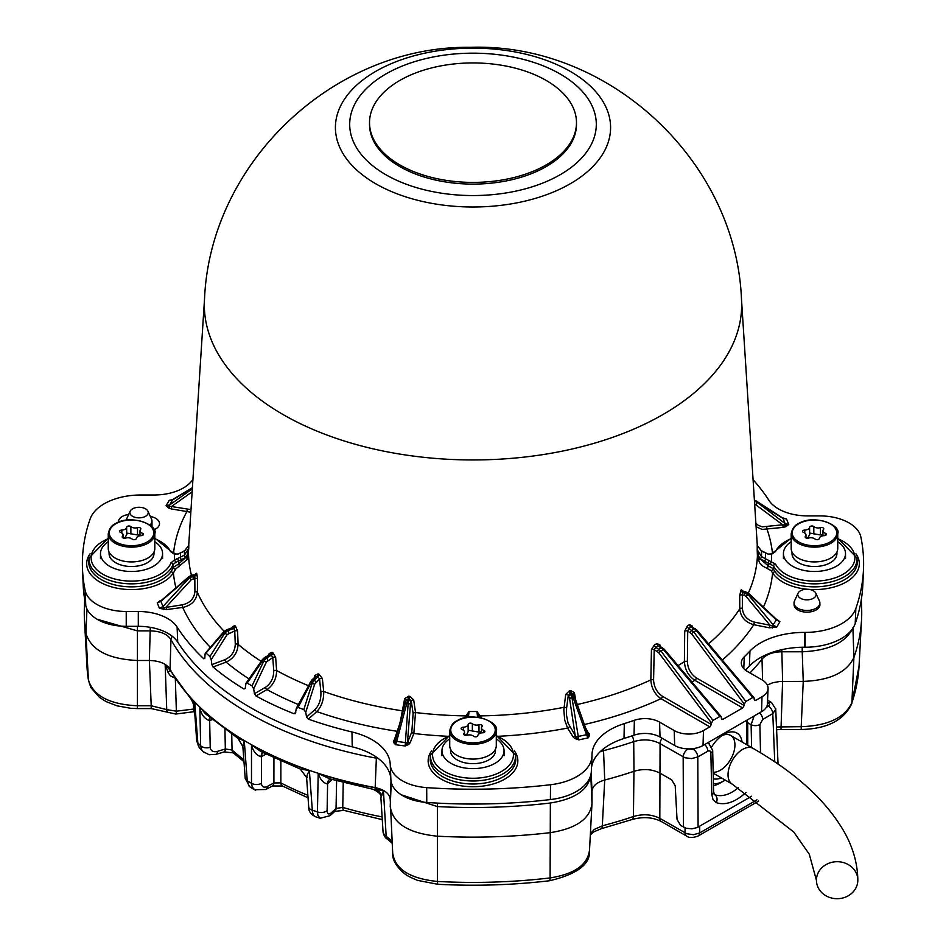 <?xml version="1.0" encoding="UTF-8"?>
<svg xmlns="http://www.w3.org/2000/svg" width="946" height="946" viewBox="0 0 946 946"><rect width="100%" height="100%" fill="white"/><g stroke="black" fill="none" stroke-linecap="round" stroke-linejoin="round"><path stroke-width="1.42" d="M399.827 164.911A103.481 59.74 0 0 0 512.602 177.86A103.481 59.74 0 0 0 576.481 122.673A103.481 59.74 0 0 0 473 62.933A103.481 59.74 0 0 0 369.519 122.673A103.481 59.74 0 0 0 399.827 164.911M369.519 122.673L369.519 124.364A103.481 59.74 0 0 0 399.827 166.602A103.481 59.74 0 0 0 512.602 179.551A103.481 59.74 0 0 0 576.481 124.364L576.481 122.673M794.072 604.541A12.937 7.473 0 0 0 801.948 611.554A12.937 7.473 0 0 0 816.15 609.957A12.937 7.473 0 0 0 819.934 604.541A12.937 7.473 0 0 0 819.875 603.962M190.832 512.235L171.108 508.877L168.483 507.967L166.082 505.684L169.63 504.963L192.334 488.822M192.393 487.805L172.645 499.926L169.275 500.316L173.615 499.37M192.913 479.717A315.597 182.211 0 0 0 191.045 481.833A41.388 23.898 180 0 1 154.068 494.995L140.859 494.995A51.734 29.87 0 0 0 90.154 518.928A390.615 225.526 0 0 0 82.503 569.267A390.615 225.526 0 0 0 85.14 590.422A41.388 23.898 0 0 0 126.232 611.483L138.305 611.483A41.388 23.898 180 0 1 177.103 627.068A315.597 182.211 0 0 0 203.78 658.771L204.797 658.392M195.515 574.056L196.591 573.264A283.552 163.705 0 0 0 196.839 573.879L197.608 579.094L197.359 592.373C196.413 600.474 191.53 605.487 182.708 607.427L166.673 609.567L159.472 608.396L162.96 606.516L164.001 607.722L182.247 604.825C189.91 603.146 194.119 598.759 194.9 591.664L194.829 575.747A285.621 164.9 180 0 1 194.58 575.133L193.977 575.452M196.591 573.264A2.069 1.644 -21.6 0 1 194.58 575.133L189.07 577.025L160.891 601.325L157.261 602.862L160.063 600.734A2.069 1.052 -114.7 0 0 160.69 600.982M128.691 514.47A12.937 7.473 0 0 0 118.475 521.636A12.937 7.473 0 0 0 118.487 522.18M153.891 529.795A12.937 7.473 0 0 0 159.519 523.493A12.937 7.473 0 0 0 150.355 516.492M721.396 718.57L722.815 719.386L742.681 707.927L694.837 680.304C688.428 675.952 684.951 669.733 684.396 661.621L684.715 631.124L687.269 626.11A282.464 163.079 0 0 0 689.457 624.62L692.224 626.015L692.33 627.032M744.041 592.09L743.237 591.735A285.621 164.9 180 0 1 742.87 592.338L748.156 594.703L773.355 624.987L776.725 627.08L769.346 627.801L753.773 624.715C745.259 622.267 740.576 616.958 739.76 608.786L739.737 595.507L740.919 590.339A283.552 163.705 0 0 0 741.286 589.748L742.811 590.954M807.245 589.252A44.84 25.885 180 0 1 772.586 572.945L771.049 570.568L762.902 566.146L759.543 562.74L757.403 556.153L757.202 549.709L761.483 556.591L775.543 564.053A40.418 23.331 0 0 0 837.766 576.847A40.418 23.331 0 0 0 837.754 538.7M770.955 554.001A2.069 0.745 74.1 0 1 771.522 554.297L768.696 554.451L761.483 551.057L757.261 545.535M188.739 545.523L184.517 551.057L177.316 554.451L174.478 554.297L170.457 551.506A40.418 23.331 0 0 0 154.813 538.7M188.798 545.109A284.238 164.107 0 0 0 188.774 548.266L187.592 559.145L175.637 569.102L173.414 572.945A2.069 1.573 33.5 0 1 171.498 570.97L173.295 567.328L178.569 564.041L185.664 557.561L175.53 562.551A2.069 0.899 -109.9 0 0 174.431 559.997L184.494 555.136L188.774 548.266L187.45 554.403L185.676 557.537A2.069 0.627 -121.8 0 1 184.494 555.136A288.518 166.579 180 0 1 184.517 551.057A2.069 0.78 61.1 0 1 184.73 550.619L188.774 545.334M232.846 627.494L232.55 626.63L234.892 625.637A283.552 163.705 0 0 0 235.495 626.169L237.588 631.1L238.096 644.356C237.659 652.586 233.674 658.499 226.129 662.117L213.051 667.013A315.597 182.211 0 0 0 243.902 689.007L245.298 688.203M268.877 655.046L269.125 653.591L272.105 652.279A283.552 163.705 0 0 0 272.886 652.728L275.664 657.364L276.599 670.525C276.504 678.79 273.288 685.141 266.973 689.599L255.94 695.96A315.597 182.211 0 0 0 294.04 713.769L295.802 712.208M314.202 677.856L314.616 675.574L318.104 673.871A283.552 163.705 0 0 0 319.027 674.214L322.361 678.471L323.686 691.502C323.934 699.756 321.64 706.449 316.815 711.581L308.313 719.126A315.597 182.211 0 0 0 351.971 731.968A62.081 35.842 180 0 1 390.225 764.191A62.081 35.842 180 0 1 390.225 764.368A41.388 23.898 0 0 0 390.237 764.486A41.388 23.898 0 0 0 426.705 787.628A390.615 225.526 0 0 0 550.525 784.731A51.734 29.87 0 0 0 591.983 756.185A51.734 29.87 0 0 0 591.995 755.452L591.995 755.05A62.081 35.842 180 0 1 592.019 754.163A62.081 35.842 180 0 1 624.313 723.595A315.597 182.211 0 0 0 634.364 720.284A20.694 11.943 180 0 1 659.575 722.105L674.214 730.548A20.694 11.943 0 0 0 703.481 730.548L709.843 726.883L660.994 698.68C654.715 694.258 651.333 688.002 650.848 679.902L651.439 649.559L654.478 644.817A282.464 163.079 0 0 0 657.056 643.552L660.296 645.219L660.438 646.544M400.442 720.876L404.675 698.645L408.684 696.185A283.552 163.705 0 0 0 409.748 696.327L413.686 699.851L415.519 712.551L413.84 733.505L410.138 742.764A2.069 1.644 21.8 0 1 408.14 741.037L411.841 731.778L413.106 713.603L411.25 700.891L409.287 699.094A285.621 164.9 180 0 1 408.211 698.952L405.846 700.974A2.069 1.644 -158.2 0 0 405.775 701.246L405.148 703.209L406.815 703.339L396.681 741.451L395.57 744.715L393.489 742.326A2.069 1.644 158.9 0 0 395.251 741.226L395.57 744.715L405.148 745.992L408.152 703.517L409.748 696.327M464.533 717.908L469.027 711.498L468.436 717.234M477.564 717.234L476.973 711.498L481.467 717.908M574.648 697.143L573.808 695.31A2.069 1.585 147.8 0 0 573.631 694.849L571.207 693.193A285.621 164.9 180 0 1 570.166 693.406L571.975 697.722L578.822 739.855L574.825 738.507L573.193 737.005L567.565 728.077L564.691 720.048L563.828 709.867L565.696 694.482L569.468 690.686A283.552 163.705 0 0 0 570.497 690.474L574.376 692.661L575.7 699.969M775.696 618.696L779.918 621.711L776.37 619.949A2.069 0.615 -46.9 0 0 776.394 619.358A2.069 0.615 -46.9 0 0 776.252 619.299L779.918 621.711L776.725 627.08L770.009 625.235L746.11 596.5L744.076 595.282L742.35 594.939L742.362 608.231C743.024 615.385 747.044 620.02 754.447 622.137L770.009 625.235L769.346 627.801M754.234 699.614L755.653 700.43L762.015 696.764A20.694 11.943 0 0 0 768.069 688.605A20.694 11.943 0 0 0 762.015 679.867L747.375 671.412A20.694 11.943 180 0 1 741.321 662.673A20.694 11.943 180 0 1 744.23 656.855A315.597 182.211 0 0 0 749.953 651.049A62.081 35.842 180 0 1 804.443 632.401L805.141 632.401A51.734 29.87 0 0 0 855.846 608.455A390.615 225.526 0 0 0 863.497 569.267A390.615 225.526 0 0 0 860.86 536.961A41.388 23.898 0 0 0 819.768 515.901L807.695 515.901A41.388 23.898 180 0 1 768.897 500.316A315.597 182.211 0 0 0 753.087 479.717M782.389 517.781L786.528 518.987L783.04 518.396A2.069 1.265 -57.2 0 0 782.732 518.041L783.903 518.526M783.17 518.313L786.528 518.987L788.739 524.522L785.937 526.65A2.069 1.052 65.3 0 1 784.813 524.971L788.739 524.522L785.109 523.587A2.069 0.946 127.3 0 1 784.813 524.971L782.697 524.794L754.636 503.911M408.838 744.372L405.148 745.992L407.43 742.847L395.251 741.226L405.846 700.974A2.069 1.644 -158.2 0 1 407.773 700.052L406.815 703.339L410.469 703.919L407.43 742.847A2.069 1.324 54.1 0 0 408.838 744.372L410.138 742.764M585.728 728.136L589.63 735.397L588.069 737.915L586.532 734.746L570.497 690.474M755.653 700.43L754.636 700.548L753.927 697.557L752.768 697.474L745.85 701.471L744.313 704.096L691.514 633.666L693.725 631.916L745.85 701.471M722.815 719.386L721.798 719.504L721.089 716.512L719.93 716.441L713.012 720.426L711.475 723.051L658.676 652.622L660.887 650.872L713.012 720.426M768.069 688.605L767.419 703.8A20.043 11.577 180 0 1 761.554 711.699L762.015 696.764M703.481 730.548L703.02 745.495L761.554 711.699M703.02 745.495A20.043 11.577 180 0 1 674.675 745.495L674.214 730.548M659.575 722.105L660.036 737.052L674.675 745.495M660.036 737.052A21.344 12.322 0 0 0 634.033 735.172L634.364 720.284M624.313 723.595L624.005 738.471A314.947 181.833 0 0 0 634.033 735.172M624.005 738.471A62.732 36.22 0 0 0 591.475 767.892M591.983 756.185L591.333 771.392A51.084 29.492 180 0 1 550.395 799.571L550.525 784.731M426.705 787.628L426.776 802.456A389.965 225.148 0 0 0 550.395 799.571M426.776 802.456A40.737 23.52 180 0 1 390.887 779.681A40.737 23.52 180 0 1 390.875 779.563L390.237 764.605M390.864 779.149A62.732 36.22 0 0 0 352.219 746.832L351.971 731.968M177.103 627.068L177.718 642.145A314.947 181.833 0 0 0 352.219 746.832M177.718 642.145A42.038 24.277 0 0 0 138.305 626.323L138.305 611.483M126.232 611.483L126.232 626.323L138.305 626.323M126.232 626.323A40.737 23.52 180 0 1 85.779 605.582L85.14 590.422M82.503 569.267L83.153 584.462A389.965 225.148 0 0 0 85.779 605.582M855.846 608.455L855.208 623.591A389.965 225.148 0 0 0 862.847 584.462L863.497 569.267M855.208 623.591A51.084 29.492 180 0 1 805.141 647.23L805.141 632.401M804.443 632.401L804.443 647.23L805.141 647.23M804.443 647.23A62.732 36.22 0 0 0 749.386 666.079L749.953 651.049M745.448 670.123A314.947 181.833 0 0 0 749.386 666.079M692.366 627.647L691.041 626.985A284.533 164.273 180 0 1 688.842 628.487L687.718 631.1L687.387 661.609C687.813 668.668 690.781 674.096 696.303 677.892L744.183 705.539L744.313 704.096M660.202 646.993L658.404 646.059A284.533 164.273 180 0 1 655.803 647.336L654.206 649.666L653.591 680.02C653.97 687.056 656.926 692.472 662.448 696.268A2.069 1.194 -60 0 1 660.994 698.68A300.012 173.213 180 0 1 584.439 724.506M662.448 696.268L711.345 724.494L711.475 723.051M771.049 570.568A2.069 1.585 155.5 0 0 773.272 568.723L774.502 570.97A42.783 24.702 0 0 0 823.54 586.295A42.783 24.702 0 0 0 857.171 560.623L856.863 557.809A42.475 24.525 180 0 1 821.53 583.505A42.475 24.525 180 0 1 773.556 565.921L773.272 568.723L768.117 565.791L768.684 560.458M775.543 564.053A2.069 1.632 -25.8 0 0 773.556 565.921L760.288 559.003L768.117 565.791L767.395 568.404M322.361 678.471A2.069 0.981 -5.8 0 0 319.547 678.992L314.651 684.218L305.747 712.279L306.539 717.08L315.089 709.476C319.299 705.03 321.226 699.212 320.883 692.023L319.547 678.992L317.903 676.816A285.621 164.9 180 0 1 316.981 676.473L315.172 677.348M305.747 712.279L303.82 709.583A315.952 182.412 180 0 1 298.049 707.419L296.252 708.72L295.377 713.662M296.429 708.069L296.252 708.72M295.696 713.012L294.04 713.769M255.94 695.96L254.415 693.714L265.519 687.304C271.017 683.45 273.749 677.915 273.725 670.702L272.779 657.529L271.431 655.176A285.621 164.9 180 0 1 270.651 654.727L269.09 655.401M275.664 657.364A2.069 0.958 -4.1 0 0 272.779 657.529L266.37 662.07L253.694 688.83L254.415 693.714M253.694 688.83L252.038 685.909A315.952 182.412 180 0 1 247.166 683.095L245.688 684.206L245.274 688.44L243.902 689.007L245.274 688.44M245.936 683.379L245.688 684.206M213.051 667.013L211.845 664.6L225.018 659.669C231.569 656.536 234.986 651.38 235.27 644.179L234.75 630.923L233.768 628.428A285.621 164.9 180 0 1 233.165 627.884L231.924 628.404M237.588 631.1A2.069 0.934 -2.2 0 0 234.75 630.923L227.123 634.612L211.23 659.634L211.845 664.6M211.23 659.634L209.917 656.536A315.952 182.412 180 0 1 206.169 653.201L205.057 654.147L204.797 658.345L203.78 658.771L204.797 658.345M234.892 625.637A2.069 1.419 -48.2 0 1 233.165 627.884L227.17 630.131L224.025 632.46L205.057 654.147M308.313 719.126L306.539 717.08M744.183 705.539L742.681 707.927M711.345 724.494L709.843 726.883M303.82 709.583L312.133 683.331L314.013 680.28L317.903 676.816A2.069 0.922 -69.5 0 0 319.027 674.214M318.104 673.871A2.069 0.922 -69.4 0 1 316.981 676.473L310.986 682.894L298.049 707.419M252.038 685.909L263.887 660.876L266.382 658.097L271.431 655.176A2.069 1.194 -60.1 0 0 272.886 652.728M272.105 652.279A2.069 1.194 -59.9 0 1 270.651 654.727L265.601 657.636L262.917 660.32L247.166 683.095M209.917 656.536L224.781 633.122L227.773 630.675L233.768 628.428A2.069 1.419 -48.5 0 0 235.495 626.169M172.598 499.855L169.275 500.316L166.082 505.684L190.997 509.622M413.106 713.603A2.069 1.052 -8.3 0 1 415.519 712.551A284.51 164.261 0 0 0 465.278 715.886A2.069 1.005 -149.1 0 1 466.839 717.127L469.027 711.498A284.238 164.107 0 0 0 476.973 711.498L479.161 717.127A2.069 1.005 -30.9 0 1 480.722 715.886A284.51 164.261 0 0 0 564.005 707.312A2.069 1.029 -172.5 0 1 566.595 708.187L566.441 714.845L568.085 723.193L576.09 736.899L578.822 739.855L588.069 737.915L587.833 734.427L576.09 736.899A2.069 1.183 119.5 0 1 574.825 738.507M755.889 523.363L758.456 525.42L762.334 526.839L782.697 524.794L783.158 527.395L762.133 529.429L756.102 526.756M754.47 501.274L756.93 502.149L785.109 523.587L783.04 518.396L754.423 500.647M772.385 628.026L772.184 626.122L776.37 619.949L748.593 593.958L743.237 591.735A2.069 1.596 -149.3 0 1 741.286 589.748M197.608 579.094A2.069 0.934 1.1 0 0 195.148 578.384L191.258 579.721L189.07 577.025A2.069 0.733 -130.8 0 1 189.141 576.469L160.962 600.757A2.069 0.733 -130.8 0 0 160.891 601.325L162.96 606.516L189.377 577.793L194.829 575.747A2.069 1.644 -22 0 0 196.839 573.879M393.489 742.326L399.425 724.719M187.592 559.145L187.58 559.169A2.069 0.981 23.5 0 0 185.664 557.561A2.069 0.981 23.3 0 1 187.592 559.145M752.768 697.474L696.161 630.509L691.041 626.985A2.069 1.301 55.4 0 1 689.457 624.62M687.269 626.11A2.069 1.277 56.1 0 0 688.842 628.487L693.725 631.916L697.001 630.202L691.999 626.843M719.93 716.441L663.323 649.464L658.404 646.059A2.069 1.1 63.6 0 1 657.056 643.552M654.478 644.817A2.069 1.088 64.2 0 0 655.803 647.336L660.887 650.872L664.163 649.157L659.61 646.059A2.069 1.206 173.7 0 1 660.296 645.219M589.63 735.397A2.069 1.679 9.6 0 1 587.833 734.427L574.695 697.167L569.539 698.302L568.286 695.357L566.595 708.187M569.468 690.686L570.166 693.406L568.286 695.357A2.069 1.017 -172.5 0 0 565.696 694.482M405.148 703.209L395.428 739.725M314.651 684.218L312.133 683.331A296.417 171.131 180 0 1 310.986 682.894L310.063 682.504M266.37 662.07L263.887 660.876A296.417 171.131 180 0 1 262.917 660.32L262.255 659.74L264.561 657.541A2.069 1.194 -120 0 1 265.601 657.636A292.763 169.027 0 0 0 266.382 658.097A2.069 1.194 -120 0 1 267.824 660.379M227.123 634.612L224.781 633.122A296.417 171.131 180 0 1 224.025 632.46L223.694 631.845L226.449 629.882A2.069 0.922 -110.6 0 1 227.17 630.131A292.763 169.027 0 0 0 227.773 630.675A2.069 0.922 -110.6 0 1 228.885 633.122M160.111 601.384L157.261 602.862L159.472 608.396L164.001 607.722L163.611 609.602M168.483 507.967A2.069 1.183 119.6 0 0 169.748 506.358A2.069 1.064 -125.4 0 1 169.63 504.963L172.645 499.926A2.069 1.384 -121.5 0 1 172.941 499.63A2.069 1.384 -121.5 0 1 173.343 499.5M755.972 504.443A2.069 0.946 127.3 0 0 756.93 502.149L756.623 501.38A2.069 1.265 -57.2 0 0 756.327 501.025L782.732 518.041M746.11 596.5L748.593 593.958A2.069 0.615 -46.9 0 0 748.629 593.367L777.174 619.985M740.919 590.339A2.069 1.596 -149 0 0 742.87 592.338L742.35 594.939A2.069 0.934 179.9 0 0 739.737 595.507M393.536 740.552A2.069 1.644 -158.2 0 0 395.44 739.677M320.883 692.023A2.069 0.981 -5.9 0 1 323.686 691.502A284.51 164.261 0 0 0 402.511 710.824A2.069 1.159 -169.8 0 1 403.067 711.025M404.675 698.645A2.069 1.159 -169.8 0 1 406.224 700.016M413.686 699.851A2.069 1.052 -8.3 0 0 411.25 700.891L410.469 703.919M314.616 675.574A2.069 1.242 -169.7 0 1 315.503 676.697M269.125 653.591A2.069 1.289 -170.2 0 1 269.693 654.585M308.266 685.614A284.51 164.261 0 0 1 276.599 670.525A2.069 0.958 -4.1 0 0 273.725 670.702M232.55 626.63A2.069 1.336 -171.2 0 1 232.858 627.34M261.155 661.325A284.51 164.261 0 0 1 238.096 644.356A2.069 0.934 -2.2 0 0 235.27 644.179M224.178 631.337A284.51 164.261 0 0 1 197.359 592.373A2.069 0.934 1 0 0 194.9 591.664M166.673 609.567L166.212 606.965L191.258 579.721M171.108 508.877L171.782 506.311L192.144 491.814M708.519 643.836A284.51 164.261 0 0 0 739.76 608.786A2.069 0.934 180 0 1 742.362 608.231M777.517 619.417A2.069 1.183 -60.4 0 1 776.678 619.595M691.763 626.737A2.069 1.218 174.2 0 1 692.224 626.015M691.514 633.666L687.718 631.1A2.069 1.041 0.6 0 0 684.715 631.124M658.676 652.622L654.206 649.666A2.069 1.052 1.1 0 0 651.439 649.559M573.193 737.005A2.069 1.585 147.8 0 0 575.121 735.148L569.539 698.302M574.376 692.661A2.069 1.183 -10.4 0 0 573.063 693.95M589.204 733.647A2.069 1.585 -32.2 0 1 587.513 733.15M191.423 575.227A284.51 164.261 0 0 1 188.538 554.711L187.45 554.403M179.397 566.619L177.895 558.79M175.637 569.102A2.069 1.608 19.6 0 1 173.295 567.328L173.012 564.608A42.475 24.525 180 0 1 125.629 583.611A42.475 24.525 180 0 1 89.137 557.809L88.829 560.623A42.783 24.702 0 0 0 122.46 586.295A42.783 24.702 0 0 0 171.498 570.97M188.774 545.345L188.207 547.332M175.045 554.001A2.069 0.745 105.9 0 0 174.478 554.297A298.593 172.385 180 0 0 174.431 559.997L171.001 562.811A2.069 1.655 20.9 0 1 173.012 564.608L175.53 562.551M170.457 551.506A2.069 1.632 -25.8 0 1 172.326 552.298L177.316 554.451M757.793 547.332L757.226 545.357L761.27 550.631A2.069 0.78 118.9 0 1 761.483 551.057A288.518 166.579 180 0 1 761.483 556.591A2.069 0.615 -58 0 1 760.277 558.991L760.288 559.003A2.069 0.981 156.6 0 0 758.361 560.611M761.27 550.631L768.696 554.451M763.398 607.19A300.012 173.213 180 0 0 772.586 572.945A2.069 1.573 146.5 0 0 774.502 570.97M770.612 563.875A2.069 0.745 -74.1 0 1 771.522 561.262A298.593 172.385 180 0 0 771.522 554.297L775.531 551.506A40.418 23.331 0 0 1 791.187 538.7M748.321 593.095A284.51 164.261 0 0 0 757.403 556.153L758.503 555.846L760.277 558.991A2.069 0.97 156.7 0 0 758.349 560.588M757.202 545.121A284.238 164.107 0 0 1 757.202 549.709L758.503 555.846M464.521 734.9L466.674 734.616L468.814 730.312L478.983 732.109L481.479 731.731M483.832 730.371A5.073 2.933 180 0 1 481.479 727.9A5.073 2.933 180 0 1 482.046 726.552A2.282 1.313 0 0 0 482.306 725.937A2.282 1.313 0 0 0 478.983 724.778A5.073 2.933 180 0 1 472.35 723.749A2.282 1.313 0 0 0 468.814 723.524A2.282 1.313 0 0 0 468.152 724.4A5.073 2.933 180 0 1 463.304 727.202A2.282 1.313 0 0 0 461.79 727.58A2.282 1.313 0 0 0 461.116 728.515A2.282 1.313 0 0 0 462.168 729.626A5.073 2.933 180 0 1 464.521 732.098A5.073 2.933 180 0 1 463.954 733.446A2.282 1.313 0 0 0 463.694 734.061A2.282 1.313 0 0 0 467.017 735.219A5.073 2.933 180 0 1 473.65 736.248A2.282 1.313 0 0 0 476.169 736.816A2.282 1.313 0 0 0 477.848 735.598A5.073 2.933 180 0 1 479.326 733.658A5.073 2.933 180 0 1 482.697 732.795A2.282 1.313 0 0 0 484.884 731.483A2.282 1.313 0 0 0 483.832 730.371L483.832 732.594M489.46 755.133A23.283 13.445 0 0 0 496.283 745.625L496.283 730.844A23.283 13.445 180 0 1 489.46 740.351A23.283 13.445 180 0 1 464.096 743.26A23.283 13.445 180 0 1 449.717 730.844L449.717 745.625A23.283 13.445 0 0 0 464.096 758.053A23.283 13.445 0 0 0 489.46 755.133M495.456 749.185L495.456 750.698A22.456 12.96 180 0 1 481.597 762.677A22.456 12.96 180 0 1 457.119 759.863A22.456 12.96 180 0 1 450.544 750.698L450.544 749.185M496.283 738.85A31.041 17.927 180 0 1 504.041 750.698A31.041 17.927 180 0 1 484.884 767.253A31.041 17.927 180 0 1 451.053 763.375A31.041 17.927 180 0 1 441.959 750.698A31.041 17.927 180 0 1 449.717 738.85M855.976 872.508A20.694 18.494 179.6 0 0 832.681 862.149A20.694 18.494 179.6 0 0 816.445 880.359A20.694 18.494 179.6 0 0 837.281 898.7A20.694 18.494 179.6 0 0 857.833 880.052A20.694 18.494 179.6 0 0 855.976 872.508M805.992 537.754L808.132 537.47L810.284 533.166L820.442 534.963L822.937 534.596M825.29 533.237A5.073 2.933 180 0 1 822.937 530.765A5.073 2.933 180 0 1 823.517 529.405A2.282 1.313 0 0 0 823.777 528.79A2.282 1.313 0 0 0 820.442 527.632A5.073 2.933 180 0 1 813.82 526.603A2.282 1.313 0 0 0 810.284 526.378A2.282 1.313 0 0 0 809.622 527.253A5.073 2.933 180 0 1 804.762 530.056A2.282 1.313 0 0 0 803.249 530.446A2.282 1.313 0 0 0 802.586 531.368A2.282 1.313 0 0 0 803.639 532.48A5.073 2.933 180 0 1 805.992 534.951A5.073 2.933 180 0 1 805.413 536.311A2.282 1.313 0 0 0 805.152 536.914A2.282 1.313 0 0 0 808.487 538.085A5.073 2.933 180 0 1 815.121 539.102A2.282 1.313 0 0 0 817.628 539.669A2.282 1.313 0 0 0 819.319 538.451A5.073 2.933 180 0 1 820.797 536.512A5.073 2.933 180 0 1 824.167 535.661A2.282 1.313 0 0 0 826.355 534.336A2.282 1.313 0 0 0 825.29 533.237L825.29 535.448M830.931 557.986A23.283 13.445 0 0 0 837.754 548.491L837.754 533.698A23.283 13.445 180 0 1 830.931 543.205A23.283 13.445 180 0 1 805.554 546.114A23.283 13.445 180 0 1 791.187 533.698L791.187 548.491A23.283 13.445 0 0 0 805.554 560.907A23.283 13.445 0 0 0 830.931 557.986M836.926 552.038L836.926 553.552A22.456 12.96 180 0 1 823.055 565.531A22.456 12.96 180 0 1 798.59 562.716A22.456 12.96 180 0 1 792.015 553.552L792.015 552.038M837.754 541.703A31.041 17.927 180 0 1 845.511 553.552A31.041 17.927 180 0 1 826.343 570.119A31.041 17.927 180 0 1 792.512 566.228A31.041 17.927 180 0 1 783.43 553.552A31.041 17.927 180 0 1 791.187 541.703M378.424 758.609L376.354 758.172A317.123 183.086 180 0 1 170.954 639.591L170.044 669.177A318.364 183.808 0 0 0 375.184 787.604C384.644 789.673 389.657 793.659 390.225 799.536L392.744 854.049M375.172 787.604L376.354 758.172A6.208 1.549 -79.5 0 1 376.402 757.131M390.213 799.134L391.005 780.982M172.29 636.303A6.208 4.825 -29 0 0 170.954 639.591C167.347 634.045 160.453 631.148 150.272 630.876L137.43 630.876L97.036 619.204M84.702 599.74L84.395 607.155A388.723 224.427 0 0 0 84.454 619.63A388.723 224.427 0 0 0 85.932 633.382C91.076 650.068 108.234 659.102 137.43 660.485L137.43 705.775L151.206 705.775L149.385 660.485C159.496 660.781 166.39 663.666 170.044 669.177L170.044 669.354A318.353 183.796 0 0 0 194.758 702.18L197.986 744.88L199.736 748.262L204.36 752.649M861.546 619.63A388.723 224.427 0 0 1 853.895 657.505L853.895 657.517C846.776 672.464 829.89 680.422 803.249 681.392L802.22 651.782C829.015 650.623 845.913 642.63 852.925 627.801L853.895 657.505L851.908 702.618A386.228 222.984 0 0 0 859.039 666.303L861.546 619.63A388.723 224.427 0 0 0 861.605 607.155L861.298 599.74M391.254 782.318L390.225 806.441C392.685 823.327 408.329 833.237 437.17 836.169A388.723 224.427 0 0 0 550.596 832.61C576.362 828.507 590.162 818.763 591.995 803.355L592.007 791.022M137.43 626.323L137.43 660.485L149.373 660.485L150.272 627.328M86.961 609.047L85.932 633.382L88.416 679.973A7.249 5.889 170.9 0 0 88.475 680.481L86.961 666.303A386.228 222.984 0 0 0 88.416 679.973C93.299 695.83 109.641 704.439 137.43 705.775L137.43 708.578L151.206 708.578L151.206 705.775L166.733 709.606L165.16 664.624L170.044 669.354A5.179 4.021 -29.2 0 0 170.446 670.773L191.624 699.945L194.758 702.18L194.261 706.224M203.047 751.609L201.533 749.492L200.635 745.708L199.854 707.289L205.542 713.816L238.108 738.448L244.269 740.718L247.249 780.793L249.011 786.055L250.501 787.368L254.616 789.756L252.192 786.906L251.494 783.241L251.482 744.892L261.001 751.632M300.13 769.003L309.366 770.541L312.476 812.247L313.54 815.204L315.207 816.623L320.162 818.278L317.903 815.476L317.442 811.905L318.199 773.485L330.107 778.984M332.152 779.575L327.328 783.927C323.355 783.122 320.316 779.646 318.199 773.485A318.353 183.796 0 0 0 375.195 787.793L375.184 787.604M231.746 734.262L232.054 750.001A7.249 4.955 131.6 0 0 233.307 752.874L243.985 761.707M280.856 761.14L280.856 782.91A7.249 3.95 117.4 0 0 282.357 785.972L308.053 797.833M343.232 782.602L342.759 807.411A7.249 2.684 106.3 0 0 343.989 810.379L382.279 819.65M591.215 772.799L591.995 791.447C592.373 786.185 596.607 782.389 604.719 780.024L602.318 825.799A315.858 182.365 0 0 0 633.442 816.504L633.95 771.286L636.492 770.6C645.113 768.625 653.059 769.536 660.308 773.296L671.684 779.859L675.196 785.724L677.04 819.461L680.612 825.456L686.311 828.27L691.952 828.826L697.237 827.561L751.632 796.213M686.406 748.794L693.406 749.457A6.208 3.583 60 0 1 697.793 756.93L691.644 758.597L684.987 757.758L660.072 743.639C652.054 739.476 643.268 738.802 633.714 741.629A317.123 183.086 180 0 1 603.536 750.651L604.731 780.024A318.364 183.808 0 0 0 633.95 771.286M633.442 816.504C642.984 813.737 651.782 814.34 659.823 818.337A7.249 4.174 120 0 0 661.325 821.506C652.681 817.167 642.949 816.504 632.105 819.508A7.249 3.004 71.2 0 0 633.442 816.504M633.986 771.321L636.492 770.6M767.277 685.034L772.776 682.74L779.74 681.498L803.237 681.392M745.98 792.5C735.231 802.196 725.334 805.578 716.288 802.657L713.048 799.737L711.794 794.545A6.208 3.488 178.7 0 0 713.615 792.003L714.691 794.723C721.822 797.123 729.709 794.794 738.341 787.746M589.476 850.974L591.995 803.355L590.789 775.022M130.855 514.931A9.164 5.298 0 0 0 142.302 517.521A9.164 5.298 0 0 0 147.919 511.207A9.164 5.298 0 0 0 139.05 507.281A9.164 5.298 0 0 0 130.193 511.207A9.164 5.298 0 0 0 130.855 514.931M126.208 520.182A12.937 7.473 180 0 1 126.551 519.106L130.193 511.207M147.919 511.207L151.549 519.106A12.937 7.473 180 0 1 151.987 521.021A12.937 7.473 180 0 1 149.882 525.113M373.587 789.425L375.479 789.508A5.179 1.301 100.6 0 1 375.195 787.793L383.426 790.643L386.181 836.299L390.462 839.693L392.117 842.307M662.141 738.258A6.208 3.583 120 0 0 660.072 743.639L659.823 818.337L686.808 833.733L693.465 834.703L699.614 832.953A7.249 4.186 60 0 1 698.124 836.016L758.645 801.061M776.536 726.977L801.203 726.682L803.249 681.392M590.399 833.698L594.254 829.453L602.318 825.799A7.249 2.424 75.5 0 1 601.183 828.743L593.414 832.054L590.339 834.869M329.314 779.681A10.347 7.13 47.8 0 0 327.612 783.702L327.115 810.509C327.269 814.08 328.652 814.849 331.254 812.839L336.055 808.475L342.759 807.411A287.525 165.999 0 0 0 382.101 816.906M265.968 754.163L261.427 756.575L261.451 783.335C261.782 786.942 263.733 787.971 267.316 786.433L273.914 782.933L280.856 782.91A287.525 165.999 0 0 0 307.876 795.314M212.294 719.681L209.657 720.474L210.213 747.293C210.686 750.958 213.075 752.318 217.391 751.372L225.325 748.972L232.054 750.001A287.525 165.999 0 0 0 243.832 759.673M168.222 712.61A7.249 4.233 120.6 0 1 166.733 709.606L176.37 711.203L194.45 708.944M775.708 708.519L778.05 764.12M775.815 709.24L772.787 713.627L762.736 719.433L759.886 724.553L760.525 752.791M603.382 748.925A6.208 2.081 75.4 0 1 603.536 750.651L600.178 751.727M802.22 647.253L802.22 651.782L781.81 651.782C772.716 651.948 766.118 654.407 762.015 659.161A317.123 183.086 180 0 1 750.001 672.925M762.594 680.209L762.015 659.161A6.208 4.624 38 0 0 761.483 657.056M751.621 747.553L751.112 724.683L754.116 715.992M747.021 720.095L747.742 722.744L747.742 745.306M707.738 742.776L709.264 743.58M633.986 771.274L633.714 741.629A6.208 2.566 71.3 0 0 632.117 735.822M815.807 593.177L819.449 601.065A12.937 7.473 180 0 1 819.875 602.98A12.937 7.473 180 0 1 811.893 609.886A12.937 7.473 180 0 1 797.797 608.266A12.937 7.473 180 0 1 795.373 606.315A12.937 7.473 180 0 1 794.013 602.98A12.937 7.473 180 0 1 794.451 601.065L798.081 593.177A9.164 5.298 0 0 0 798.743 596.902A9.164 5.298 0 0 0 810.19 599.492A9.164 5.298 0 0 0 815.807 593.177A9.164 5.298 0 0 0 806.95 589.24A9.164 5.298 0 0 0 798.081 593.177M255.609 790.194L254.64 789.768M174.797 678.046L170.339 675.775L168.211 672.736L165.16 664.624L170.339 670.548M237.978 738.365L242.862 746.512M315.231 816.575C310.595 814.21 308.42 810.959 308.692 806.832L306.599 777.506L300.296 769.063L260.718 751.479M381.888 795.633A10.347 9.578 52.9 0 0 375.479 789.508L383.426 790.643L381.108 797.052M373.28 789.366C379.346 792.393 381.877 795.196 380.907 797.785L383.071 832.244L384.135 834.691L386.181 836.299A7.249 4.127 119.4 0 0 387.671 839.303C385.495 838.31 383.97 835.945 383.071 832.208L383.071 832.255M175.306 677.998L176.37 711.203A7.249 1.289 82.7 0 1 175.731 714.041L151.206 708.578M193.422 702.677L193.646 708.98A7.249 1.289 82.7 0 1 193.008 711.818L175.72 714.053M196.709 740.86A7.249 4.091 -4 0 0 197.643 742.705A316.212 182.566 0 0 0 200.635 745.708A7.249 4.517 178.8 0 0 210.213 747.293M210.083 717.813A10.347 3.902 73.2 0 0 209.657 720.474L209.196 720.58C204.005 718.369 200.895 713.934 199.854 707.289A318.353 183.796 0 0 0 244.269 740.718L242.85 746.394L245.191 778.144A7.249 4.174 -4.2 0 0 247.249 780.793A316.212 182.566 0 0 0 251.494 783.241A7.249 4.529 179.9 0 0 261.451 783.335M217.391 751.372A7.249 2.732 73.2 0 1 216.137 754.34M224.959 729.508L225.325 748.972A7.249 2.732 73.2 0 1 224.084 751.952L233.307 752.874M262.941 752.626A10.347 5.711 62.1 0 0 261.427 756.575L261.037 756.741C256.295 755.286 253.114 751.337 251.482 744.892A318.353 183.796 0 0 0 309.366 770.541C306.93 775.188 306.244 777.423 307.308 777.245M267.316 786.433A7.249 3.997 62.1 0 1 265.814 789.496L272.413 785.996L282.357 785.972M273.926 757.994L273.914 782.933A7.249 3.997 62.1 0 1 272.413 785.996M308.703 806.879A7.249 4.269 -4.1 0 0 312.239 810.166A316.212 182.566 0 0 0 317.442 811.905A7.249 4.517 -178.9 0 0 327.115 810.509M331.254 812.839A7.249 4.99 47.8 0 1 330.012 815.7L334.825 811.337L344.001 810.379M336.61 780.828L336.055 808.475A7.249 4.99 47.8 0 1 334.825 811.337M685.07 827.868L684.999 832.847A7.249 4.174 120 0 0 686.489 836.016L661.325 821.506M167.868 672.074A10.347 1.762 140.6 0 1 170.635 671.069M209.196 720.58A10.347 3.37 75.9 0 1 209.728 717.506M261.037 756.741A10.347 5.262 65.3 0 1 262.834 752.578M327.328 783.927A10.347 6.788 52 0 1 329.149 779.8A10.347 6.788 52 0 1 329.291 779.681M687.553 749.457A6.208 3.583 120 0 0 683.166 756.954L683.485 827.111M713.615 792.003L712.681 750.308A6.208 3.488 178.7 0 1 710.86 752.85L710.174 751.089L708.519 750.828L697.793 756.93L698.101 827.111M747.742 722.744L751.112 724.683A6.208 3.488 -1.3 0 0 759.886 724.553M766.272 707.395L768.4 706.165A6.208 3.583 60 0 1 772.787 713.627L774.75 761.873M768.4 706.165L769.606 704.474L768.4 702.783A6.208 3.595 -59.9 0 1 771.51 702.476L767.573 700.206M123.063 537.754L125.203 537.47L127.355 533.166L137.513 534.963L140.008 534.596M142.361 533.237A5.073 2.933 180 0 1 140.008 530.765A5.073 2.933 180 0 1 140.587 529.405A2.282 1.313 0 0 0 140.848 528.79A2.282 1.313 0 0 0 137.513 527.632A5.073 2.933 180 0 1 130.879 526.603A2.282 1.313 0 0 0 127.355 526.378A2.282 1.313 0 0 0 126.681 527.253A5.073 2.933 180 0 1 121.833 530.056A2.282 1.313 0 0 0 120.319 530.446A2.282 1.313 0 0 0 119.645 531.368A2.282 1.313 0 0 0 120.71 532.48A5.073 2.933 180 0 1 123.063 534.951A5.073 2.933 180 0 1 122.483 536.311A2.282 1.313 0 0 0 122.223 536.914A2.282 1.313 0 0 0 125.558 538.085A5.073 2.933 180 0 1 132.18 539.102A2.282 1.313 0 0 0 134.699 539.669A2.282 1.313 0 0 0 136.378 538.451A5.073 2.933 180 0 1 137.868 536.512A5.073 2.933 180 0 1 141.238 535.661A2.282 1.313 0 0 0 143.414 534.336A2.282 1.313 0 0 0 142.361 533.237L142.361 535.448M148.002 557.986A23.283 13.445 0 0 0 154.813 548.491L154.813 533.698A23.283 13.445 180 0 1 148.002 543.205A23.283 13.445 180 0 1 122.625 546.114A23.283 13.445 180 0 1 108.246 533.698L108.246 548.491A23.283 13.445 0 0 0 122.625 560.907A23.283 13.445 0 0 0 148.002 557.986M153.985 552.038L153.985 553.552A22.456 12.96 180 0 1 140.126 565.531A22.456 12.96 180 0 1 115.66 562.716A22.456 12.96 180 0 1 109.074 553.552L109.074 552.038M154.813 541.703A31.041 17.927 180 0 1 162.57 553.552A31.041 17.927 180 0 1 143.414 570.119A31.041 17.927 180 0 1 109.582 566.228A31.041 17.927 180 0 1 100.489 553.552A31.041 17.927 180 0 1 108.246 541.703M713.178 772.232A20.694 11.943 120 0 0 720.308 770.257A20.694 11.943 120 0 0 733.824 752.023A20.694 11.943 120 0 0 730.655 735.444A20.694 11.943 120 0 0 722.035 735.586M721.384 777.884A25.873 14.935 -60 0 1 713.319 778.795M711.841 746.666A25.873 14.935 -60 0 1 723.962 734.356A25.873 14.935 -60 0 1 742.078 742.031M746.264 744.455L746.832 741.64M713.438 783.796A31.041 17.927 120 0 0 723.962 780.828A31.041 17.927 120 0 0 725.192 780.083M723.962 780.828L720.308 782.933A36.22 20.907 -60 0 1 713.473 785.807M175.921 587.856A300.012 173.213 180 0 1 173.414 572.945A44.84 25.885 180 0 1 114.951 587.75A44.84 25.885 180 0 1 90.095 553.788M173.52 553.386A300.012 173.213 180 0 1 186.681 511.975L187.343 509.397M210.331 647.371A300.012 173.213 180 0 1 182.708 607.427L182.247 604.825M160.063 600.734L161.589 600.225M204.513 299.09C210.142 162.641 333.796 45.491 470.434 47.312C608.857 42.724 735.882 160.785 741.487 299.09A268.664 155.109 180 0 1 662.98 414.514A268.664 155.109 180 0 1 365.605 447.02A268.664 155.109 180 0 1 204.513 299.09L188.692 545.594A284.51 164.261 0 0 0 188.668 545.925M678.034 665.57A284.51 164.261 0 0 0 684.396 661.621A2.069 1.041 0.6 0 1 687.387 661.609M757.332 545.937A284.51 164.261 0 0 0 757.308 545.594L741.487 299.09M577.32 704.51A284.51 164.261 0 0 0 650.848 679.902A2.069 1.052 1.2 0 1 653.591 680.02M766.662 526.934L767.123 529.535A300.012 173.213 180 0 1 772.48 553.386M855.905 553.788A44.84 25.885 180 0 1 809.185 589.405M754.447 622.137L753.773 624.715A300.012 173.213 180 0 1 722.259 660.083M785.937 526.65L783.158 527.395M569.492 726.209A2.069 1.585 147.8 0 1 567.565 728.077A300.012 173.213 180 0 1 498.589 736.272M514.435 750.935A44.84 25.885 180 0 1 473 786.729A44.84 25.885 180 0 1 431.565 750.935M447.411 736.272A300.012 173.213 180 0 1 413.84 733.505A2.069 1.644 21.8 0 1 411.841 731.778M397.663 731.305A2.069 1.644 -158.2 0 1 397.249 731.293A300.012 173.213 180 0 1 316.815 711.581A2.069 1.419 48.4 0 1 315.089 709.476M249.011 678.921A300.012 173.213 180 0 1 226.129 662.117A2.069 0.922 69.4 0 1 225.018 659.669M298.309 704.51A300.012 173.213 180 0 1 266.973 689.599A2.069 1.194 60 0 1 265.519 687.304M696.303 677.892A2.069 1.194 -60 0 1 694.837 680.304A300.012 173.213 180 0 1 691.987 682.078M108.246 538.7A40.418 23.331 0 0 0 109.145 577.202A40.418 23.331 0 0 0 171.001 562.811M657.588 651.628A2.069 1.194 -60 0 1 659.055 649.204L661.443 647.821A2.069 1.194 -60 0 1 662.484 647.714M449.717 735.846A40.418 23.331 0 0 0 442.834 770.458A40.418 23.331 0 0 0 503.166 770.458A40.418 23.331 0 0 0 496.283 735.846M690.426 632.661A2.069 1.194 -60 0 1 691.893 630.249L694.281 628.865A2.069 1.194 -60 0 1 695.322 628.759M515.393 754.943A42.475 24.525 180 0 1 473 780.994A42.475 24.525 180 0 1 430.607 754.943L430.3 757.77A42.783 24.702 0 0 0 473 783.998A42.783 24.702 0 0 0 515.7 757.77L515.393 754.943L496.283 735.314M385.814 74.025A123.299 71.187 0 0 0 441.084 193.126A123.299 71.187 0 0 0 592.101 105.94A123.299 71.187 0 0 0 385.814 74.025M570.296 183.737A137.596 79.44 180 0 1 375.704 183.737A137.596 79.44 180 0 1 375.704 71.399A137.596 79.44 180 0 1 570.296 71.399A137.596 79.44 180 0 1 570.296 183.737M744.23 656.855L743.793 668.621M315.55 676.662L311.707 680.068A2.069 1.419 -131.6 0 1 313.091 679.926A292.763 169.027 0 0 0 314.013 680.28A2.069 1.419 -131.6 0 1 315.739 682.373M177.434 554.06L180.71 552.842A2.069 0.78 -118.9 0 0 180.509 553.268A292.539 168.896 0 0 0 180.473 557.62A2.069 0.627 -121.8 0 0 181.667 560.032M764.285 561.498A2.069 0.615 -58 0 0 765.491 559.098A292.539 168.896 0 0 0 765.491 553.268A2.069 0.78 118.9 0 0 765.29 552.842M194.237 574.778L192.381 575.026L193.374 578.621M408.684 696.185L407.773 700.052L408.849 700.206A2.069 1.644 -158.2 0 1 410.848 701.92M568.913 696.339A2.069 1.585 147.8 0 1 570.84 694.482L571.881 694.258A2.069 1.585 147.8 0 1 573.619 694.825L587.537 733.221M744.076 595.282L745.507 591.758L742.657 591.002M773.686 552.275A2.069 1.632 25.8 0 1 775.531 551.506M488.727 739.086A22.243 12.842 0 0 0 488.727 720.923A22.243 12.842 0 0 0 457.273 720.923A22.243 12.842 0 0 0 457.273 739.086A22.243 12.842 0 0 0 488.727 739.086M478.983 732.109L478.983 724.778M472.35 731.081L472.35 723.749M463.304 730.182L463.304 727.202M468.152 731.731L468.152 724.4M463.954 734.664L463.954 733.446M857.833 880.052C857.584 864.337 853.446 849 845.428 834.029C827.821 802.149 797.017 773.592 753.016 748.357A20.694 11.943 120 0 0 732.322 760.3A20.694 11.943 120 0 0 732.322 784.199L793.765 832.042L809.291 854.226L816.445 880.359M830.198 541.94A22.243 12.842 0 0 0 830.198 523.777A22.243 12.842 0 0 0 798.731 523.777A22.243 12.842 0 0 0 798.731 541.94A22.243 12.842 0 0 0 830.198 541.94M820.442 534.963L820.442 527.632M813.82 533.946L813.82 526.603M804.762 533.036L804.762 530.056M809.622 534.585L809.622 527.253M805.413 537.529L805.413 536.311M781.81 649.666L782.602 681.392L780.982 729.484L801.203 729.484L801.203 726.682C827.951 725.736 844.849 717.718 851.908 702.618A7.249 5.806 18.9 0 1 851.672 703.895L859.039 666.303M437.395 803.107L437.407 881.459A386.228 222.984 0 0 0 550.099 877.923L550.359 803.012A387.493 223.717 180 0 1 437.289 806.56L401.281 794.806M768.4 702.783L767.478 702.251M693.406 749.457L695.558 748.215M699.721 826.177L699.614 832.953L756.942 799.855M714.147 794.404L714.691 794.723A6.208 4.99 110.8 0 1 716.288 802.657M392.72 853.162C395.05 869.22 409.949 878.645 437.407 881.459L437.679 884.274C475.247 886.26 512.519 885.089 549.508 880.761A7.249 1.183 83.3 0 0 550.099 877.923C574.565 874.045 587.703 864.762 589.5 850.076M711.794 794.545L710.86 752.85M590.765 774.443C589.027 789.425 575.558 798.944 550.359 803.012M704.675 744.537A6.208 3.583 60 0 1 707.856 751.112M759.555 712.858A6.208 3.583 60 0 1 762.736 719.433M147.269 541.94A22.243 12.842 0 0 0 147.269 523.777A22.243 12.842 0 0 0 115.802 523.777A22.243 12.842 0 0 0 115.802 541.94A22.243 12.842 0 0 0 147.269 541.94M137.513 534.963L137.513 527.632M130.879 533.946L130.879 526.603M121.833 533.036L121.833 530.056M126.681 534.585L126.681 527.253M122.483 537.529L122.483 536.311M588.743 737.147A299.563 172.952 180 0 1 588.045 737.324M390.887 779.681L390.237 764.486M311.707 680.068L296.37 708.199M269.551 654.656L264.561 657.541M245.818 683.532L262.255 659.74M232.373 627.659L226.449 629.882M205.152 653.39L223.694 631.845M192.381 575.026L189.141 576.469M160.962 600.757L160.016 601.443M171.853 500.02L192.405 487.698M756.327 501.025L754.411 500.328M748.629 593.367L745.507 591.758M754.045 697.699L697.001 630.202M721.207 716.654L664.163 649.157M195.574 574.281L194.285 574.778M172.326 552.298L154.813 538.168M108.246 538.168L89.137 557.809M180.71 552.842L184.73 550.619M449.717 735.314L430.607 754.943M768.566 554.06L770.966 554.001L773.674 552.298L791.187 538.168M837.754 538.168L856.863 557.809M449.717 730.844C450.84 725.724 453.181 722.389 456.752 720.864C472.302 710.907 499.985 722.141 496.283 730.844M481.479 732.913L481.479 727.9M464.521 735.077L464.521 732.098M504.041 755.771L504.041 750.698M441.959 755.771L441.959 750.698M753.016 748.357L730.655 735.444M732.322 784.199L713.189 773.154M791.187 533.698C792.31 528.578 794.652 525.243 798.223 523.717C813.761 513.761 841.455 524.995 837.754 533.698M822.937 535.779L822.937 530.765M805.992 537.931L805.992 534.951M845.511 558.625L845.511 553.552M783.43 558.625L783.43 553.552M86.961 666.303L84.454 619.63M151.987 521.021L151.987 527.028M707.88 742.693L708.684 743.154M819.875 602.98L819.875 605.405M746.832 744.786L746.832 720.202M329.113 779.835L330.71 779.078L373.859 789.484M88.475 680.481L90.934 687.647L99.425 697.368L106.177 701.636L117.044 705.834L130.808 708.294L137.43 708.578M192.996 711.818L194.651 711.711M199.228 747.6L196.709 740.907L194.249 706.106M203.094 751.585L209.125 754.731L216.126 754.34L224.072 751.952M249.649 786.741L245.191 778.144M254.663 789.721L265.814 789.496M320.209 818.243L330.012 815.7M387.671 839.303L392.164 843.253M437.679 884.274L417.576 880.383C404.912 875.18 405.207 873.856 403.055 872.484C395.889 865.696 392.46 859.547 392.744 854.025M549.508 880.761C577.013 874.27 590.339 864.325 589.476 850.939M601.171 828.743L632.105 819.508M686.489 836.016C688.948 837.99 692.827 837.979 698.124 836.016M776.642 729.721L780.982 729.484M801.203 729.484C826.887 728.928 843.702 720.403 851.672 703.895M194.249 706.059L191.648 699.969M712.681 750.308L708.649 743.189M775.767 709.228L771.51 702.488M108.246 533.698C109.369 528.578 111.723 525.243 115.282 523.717C130.832 513.761 158.526 524.995 154.813 533.698M140.008 535.779L140.008 530.765M123.063 537.931L123.063 534.951M162.57 558.625L162.57 553.552M100.489 558.625L100.489 553.552"/></g></svg>
